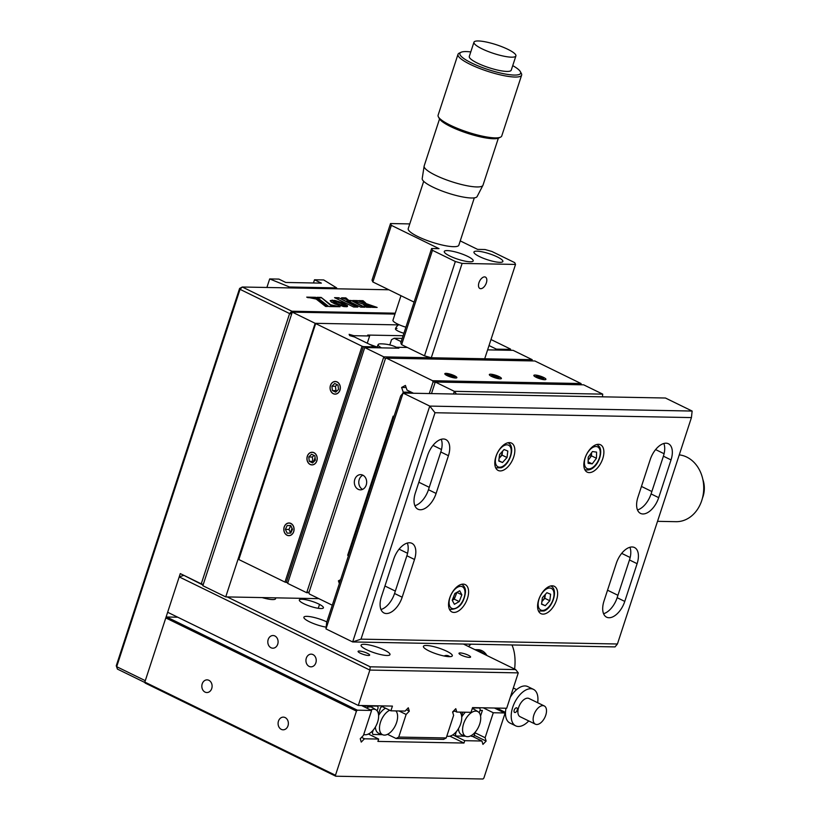 <?xml version="1.0" encoding="UTF-8"?>
<svg xmlns="http://www.w3.org/2000/svg" width="820" height="820" viewBox="0 0 820 820"><rect width="100%" height="100%" fill="white"/><g stroke="black" fill="none" stroke-linecap="round" stroke-linejoin="round"><path stroke-width="1.23" d="M435.266 382.017L454.331 391.335L602.731 394.143L583.666 384.826L435.266 382.017L431.484 393.59M456.484 394.061L454.331 391.335L453.46 394.01M602.731 394.143L602.444 396.829M366.222 485.04A7.605 6.17 -88.9 0 0 360.646 474.636A7.605 6.17 -88.9 0 0 354.783 479.444A7.605 6.17 -88.9 0 0 360.359 489.847A7.605 6.17 -88.9 0 0 366.222 485.04M362.86 475.19A7.605 6.17 -88.9 0 0 359.232 479.526A7.605 6.17 -88.9 0 0 362.594 489.376M348.479 555.683L347.68 555.294L393.159 416.14L393.959 416.539M347.68 555.294L348.603 555.314M402.815 393.364L403.225 392.114L410.646 392.247M403.225 392.114L401.615 387.46L406.136 387.542M401.615 387.46L405.408 385.441L407.017 390.094L413.475 393.251M429.29 393.549L433.052 382.028L432.601 380.716L581.001 383.524L581.431 384.785M435.246 382.069L433.052 382.028M446.07 373.356A6.345 1.312 18.1 0 0 447.125 375.611A6.345 1.312 18.1 0 0 455.602 378.02A6.345 1.312 18.1 0 0 454.546 375.755A6.345 1.312 18.1 0 0 446.07 373.356M490.596 374.197A6.345 1.312 18.1 0 0 491.651 376.462A6.345 1.312 18.1 0 0 500.128 378.86A6.345 1.312 18.1 0 0 499.072 376.595A6.345 1.312 18.1 0 0 490.596 374.197M535.111 375.037A6.345 1.312 18.1 0 0 536.167 377.303A6.345 1.312 18.1 0 0 544.644 379.701A6.345 1.312 18.1 0 0 543.588 377.436A6.345 1.312 18.1 0 0 535.111 375.037M581.001 383.524L534.855 360.974L386.456 358.166L432.601 380.716M455.448 381.146A15.211 8.333 -64 0 1 456.812 382.428M499.974 381.987A15.211 8.333 -64 0 1 501.327 383.268M508.666 383.411A5.197 2.849 -64 0 1 509.251 382.161M514.95 382.274A5.197 2.849 -64 0 1 514.724 383.524M332.284 605.211L309.376 594.018L308.914 592.696L385.39 358.74L386.456 358.166M526.942 382.499L526.532 383.75M339.357 583.594L338.404 580.847L340.238 580.888M338.404 580.847L340.638 579.668M410.758 391.919L410.338 393.19M446.808 374.176L447.853 375.427L454.874 377.2L453.829 375.949L446.808 374.176M449.298 375.96L449.801 374.443M453.46 377.077L453.829 375.949M453.183 382.356L453.593 381.115M450.129 382.304L450.539 381.054M445.998 381.085L449.206 382.284M446.592 375.314A6.232 1.291 18.1 0 0 454.997 377.948A6.232 1.291 18.1 0 0 455.079 376.062A6.232 1.291 18.1 0 0 446.685 373.428A6.232 1.291 18.1 0 0 446.592 375.314M495.936 375.765L492.061 374.914L491.477 375.683L498.662 378.143L499.236 377.374L495.936 375.765L495.393 377.425M491.764 375.816L492.061 374.914M497.268 383.196L497.74 381.946M497.012 383.186L497.422 381.935M490.596 381.812L493.722 383.124M492.933 382.95L493.291 381.864M490.667 374.238A6.232 1.291 18.1 0 0 491.713 376.462A6.232 1.291 18.1 0 0 500.046 378.819A6.232 1.291 18.1 0 0 499.011 376.595A6.232 1.291 18.1 0 0 490.667 374.238M535.193 375.078A6.232 1.291 18.1 0 0 534.168 375.211A6.232 1.291 18.1 0 0 537.182 377.733A6.232 1.291 18.1 0 0 544.562 379.66A6.232 1.291 18.1 0 0 545.761 379.004A6.232 1.291 18.1 0 0 541.395 376.534A6.232 1.291 18.1 0 0 535.193 375.078M543.752 378.215L536.577 375.755L536.003 376.523L543.178 378.983L543.752 378.215M539.909 378.266L540.452 376.606M542.266 382.786L541.63 383.739M536.28 376.657L536.577 375.755M541.528 384.026L541.938 382.786M535.122 382.653L538.238 383.965M537.459 383.791L537.807 382.704M702.822 479.362A22.068 17.886 91.1 0 1 702.473 498.058M679.247 454.874A33.476 27.142 91.1 0 1 700.229 504.433A33.476 27.142 91.1 0 1 675.957 521.684L657.517 521.335M389.808 344.964L391.529 339.675L394.205 338.25L402.231 338.404M401.164 341.653L394.205 338.25M403.358 387.491L403.727 386.333M396.665 348.151L396.952 347.26L407.335 347.454M309.191 591.876L306.7 592.706L287.635 583.389L364.726 347.547L398.858 348.192L396.952 347.26M364.726 347.547L383.791 356.864L385.359 358.842M308.935 592.747L306.7 592.706L383.791 356.864L532.19 359.672L532.057 360.923M525.046 383.719L525.456 382.468M487.613 349.863L513.125 350.345L532.19 359.672M380.869 343.836A13.755 2.839 18.1 0 0 380.5 343.836A13.755 2.839 18.1 0 0 378.153 344.574A13.755 2.839 18.1 0 0 381.474 347.864M339.962 390.146A6.345 5.145 -88.9 0 0 335.318 381.484A6.345 5.145 -88.9 0 0 330.429 385.492A6.345 5.145 -88.9 0 0 335.083 394.154A6.345 5.145 -88.9 0 0 339.962 390.146M403.102 335.728L367.719 335.062L369.625 335.995L353.912 335.698L349.115 334.334L349.709 335.616L354.506 336.969L374.689 346.839L374.402 347.731M286.323 582.466L284.97 582.087L362.061 346.245L363.414 346.624L286.323 582.466L287.933 582.497M363.414 346.624L374.689 346.839M353.584 336.712L353.912 335.698M367.268 343.211L369.625 335.995M290.516 532.754L292.002 528.203M313.998 455.407L312.338 457.027L312.83 461.373L313.712 461.803L315.085 457.601M284.181 526.993A6.345 5.145 -88.9 0 0 287.02 535.224A6.345 5.145 -88.9 0 0 293.714 531.657A6.345 5.145 -88.9 0 0 290.874 523.427A6.345 5.145 -88.9 0 0 284.181 526.993M307.305 456.248A6.345 5.145 -88.9 0 0 310.144 464.468A6.345 5.145 -88.9 0 0 316.838 460.901A6.345 5.145 -88.9 0 0 313.998 452.681A6.345 5.145 -88.9 0 0 307.305 456.248M238.835 559.537L315.751 323.326L238.835 559.537L284.97 582.087M315.915 323.695L362.061 346.245M490.995 339.531L510.46 349.043L510.337 350.294M396.982 328.451A7.605 1.568 18.1 0 0 396.48 330.152A7.605 1.568 18.1 0 0 403.911 333.248M496.09 350.027L496.377 349.135L489.027 345.548M496.377 349.135L510.624 349.402M315.751 323.326L398.51 324.894L315.157 323.316L292.279 312.133L394.973 314.08M484.589 276.893A6.345 3.475 116 0 0 479.218 281.988A6.345 3.475 116 0 0 479.874 288.486A6.345 3.475 116 0 0 480.735 288.691A6.345 3.475 116 0 0 486.096 283.597A6.345 3.475 116 0 0 485.44 277.098A6.345 3.475 116 0 0 484.589 276.893M476.973 251.166A15.211 3.147 18.1 0 0 473.95 252.027A15.211 3.147 18.1 0 0 483.246 258.228A15.211 3.147 18.1 0 0 499.851 262.338A15.211 3.147 18.1 0 0 502.875 261.477A15.211 3.147 18.1 0 0 493.578 255.276A15.211 3.147 18.1 0 0 476.973 251.166M447.289 250.602A15.211 3.147 18.1 0 0 444.266 251.463A15.211 3.147 18.1 0 0 453.562 257.664A15.211 3.147 18.1 0 0 470.167 261.785A15.211 3.147 18.1 0 0 473.202 260.914A15.211 3.147 18.1 0 0 463.905 254.712A15.211 3.147 18.1 0 0 447.289 250.602M455.336 261.498L462.111 263.425L431.279 357.756L424.493 355.839L455.336 261.498L432.458 250.315L401.615 344.656L424.493 355.839M401.615 344.656L400.775 342.852L431.607 248.511L432.458 250.315M462.111 263.425L515.534 264.43L514.693 262.625L491.815 251.443L485.03 249.526L477.609 249.382L460.245 240.895M391.365 225.356L372.864 281.967L372.024 280.153L390.525 223.552L391.365 225.356L439.028 248.655L431.607 248.511M372.864 281.967L414.09 302.108M390.525 223.552L409.764 223.911M431.279 357.756L484.702 358.77L515.534 264.43M285.391 529.382L287.184 533.164L290.741 533.102L292.514 529.269L290.71 525.497L287.154 525.558L285.391 529.382L288.947 529.453L290.69 533.102M290.772 525.62L288.947 529.453M290.71 525.62L287.154 525.558M286.446 534.773A6.232 5.053 -88.9 0 0 293.345 532.375A6.232 5.053 -88.9 0 0 291.448 523.888A6.232 5.053 -88.9 0 0 284.55 526.286A6.232 5.053 -88.9 0 0 286.446 534.773M307.387 456.279A6.232 5.053 -88.9 0 0 310.175 464.376A6.232 5.053 -88.9 0 0 316.766 460.86A6.232 5.053 -88.9 0 0 313.968 452.773A6.232 5.053 -88.9 0 0 307.387 456.279M311.579 454.229L308.771 456.955L309.263 461.301L312.574 462.921L315.372 460.184L314.88 455.838L311.579 454.229M312.338 457.027L308.771 456.955M312.83 461.373L309.263 461.301M330.511 385.523A6.232 5.053 -88.9 0 0 333.309 393.62A6.232 5.053 -88.9 0 0 339.89 390.115A6.232 5.053 -88.9 0 0 337.092 382.017A6.232 5.053 -88.9 0 0 330.511 385.523M334.704 383.473L331.895 386.21L332.397 390.545L335.698 392.165L338.506 389.428L338.004 385.092L334.704 383.473M337.122 384.652L335.462 386.271L331.895 386.21M335.462 386.271L335.954 390.617L336.835 391.048M335.954 390.617L332.397 390.545M423.694 181.312L408.227 228.636A26.629 5.504 18.1 0 0 423.581 239.122A26.629 5.504 18.1 0 0 452.291 246.635A26.629 5.504 18.1 0 0 458.841 245.18L474.308 197.866M473.96 42.22L469.296 56.467A22.068 4.561 18.1 0 0 484.066 65.959A22.068 4.561 18.1 0 0 508.39 71.391A22.068 4.561 18.1 0 0 511.239 70.171L515.903 55.924A22.068 4.561 18.1 0 0 505.591 48.267A22.068 4.561 18.1 0 0 502.947 47.14A101.444 101.444 0 0 0 489.591 42.783A22.068 4.561 18.1 0 0 476.809 41A22.068 4.561 18.1 0 0 473.96 42.22A22.068 4.561 18.1 0 0 484.271 49.876A22.068 4.561 18.1 0 0 513.043 57.144A22.068 4.561 18.1 0 0 515.903 55.924M470.782 51.926A31.949 6.601 18.1 0 0 464.038 51.629A31.949 6.601 18.1 0 0 461.014 52.295A31.949 6.601 18.1 0 0 478.244 65.948A31.949 6.601 18.1 0 0 516.508 75.01A31.949 6.601 18.1 0 0 520.392 71.699A31.949 6.601 18.1 0 0 512.726 65.631M461.014 52.295L459.159 53.177A33.476 6.919 18.1 0 0 457.99 54.335A33.476 6.919 18.1 0 0 480.397 68.747A33.476 6.919 18.1 0 0 517.297 76.977A33.476 6.919 18.1 0 0 521.633 75.132A33.476 6.919 18.1 0 0 521.366 73.513L520.392 71.699M457.99 54.335L438.106 115.189A33.476 6.919 18.1 0 0 438.362 116.809A33.476 6.919 18.1 0 0 463.802 130.8A33.476 6.919 18.1 0 0 497.412 137.832A33.476 6.919 18.1 0 0 500.569 137.135A33.476 6.919 18.1 0 0 501.737 135.987L521.633 75.132M438.362 116.809L439.335 118.623A31.949 6.601 18.1 0 0 463.618 131.979A31.949 6.601 18.1 0 0 495.7 138.683A31.949 6.601 18.1 0 0 498.714 138.026L500.569 137.135M439.54 118.961L424.165 165.968A30.934 6.396 18.1 0 0 424.124 166.183A30.934 6.396 18.1 0 0 445.352 179.467A30.934 6.396 18.1 0 0 478.982 186.898A30.934 6.396 18.1 0 0 482.898 185.392A30.934 6.396 18.1 0 0 482.99 185.197L498.355 138.18M424.124 166.183L422.197 178.596A28.915 5.976 18.1 0 0 442.041 191.009A28.915 5.976 18.1 0 0 473.468 197.948A28.915 5.976 18.1 0 0 477.127 196.544L482.898 185.392M400.98 295.702L392.964 320.231A12.679 2.624 18.1 0 0 405.89 327.19M292.279 312.133L202.858 585.716L225.736 596.899L315.157 323.316M318.888 598.661L225.736 596.899M205.041 692.09A6.345 5.145 -88.9 0 0 206.845 692.541A6.345 5.145 -88.9 0 0 212.001 687.426A6.345 5.145 -88.9 0 0 208.895 680.303A6.345 5.145 -88.9 0 0 207.091 679.862A6.345 5.145 -88.9 0 0 201.935 684.966A6.345 5.145 -88.9 0 0 205.041 692.09M281.301 729.37A6.345 5.145 -88.9 0 0 283.115 729.81A6.345 5.145 -88.9 0 0 288.261 724.706A6.345 5.145 -88.9 0 0 285.155 717.572A6.345 5.145 -88.9 0 0 283.351 717.131A6.345 5.145 -88.9 0 0 278.195 722.235A6.345 5.145 -88.9 0 0 281.301 729.37M368.6 734.136L378.666 739.056L377.897 741.413L463.966 743.043L464.745 740.685L481.934 741.014L482.939 744.386L486.137 741.095L485.122 737.713L493.281 712.754L483.185 707.814M335.769 776.212L145.109 683.039L144.822 682.086L335.482 775.259L335.769 776.212L482.98 779L483.882 778.067L504.843 713.912L504.566 712.959L493.281 712.754M504.566 712.959L494.46 708.029M475.077 732.803L485.122 737.713M474.267 735.294L486.137 741.095M471.059 735.694L471.643 735.981M472.402 736.35L481.934 741.014M452.814 734.864L464.745 740.685M449.903 736.165L463.966 743.043M335.482 775.259L356.444 711.114L165.794 617.931L166.696 616.999L357.346 710.181L356.444 711.114M144.822 682.086L165.794 617.931M361.497 705.507L371.593 710.448L357.346 710.181M166.696 616.999L177.745 617.214M371.593 710.448L363.434 735.417L360.246 738.707L361.251 742.09L364.449 738.789L378.666 739.056M361.538 737.375L364.449 738.789M367.432 653.325A6.088 1.261 -161.9 0 1 369.656 655.149A6.088 1.261 -161.9 0 1 366.243 655.2A6.088 1.261 -161.9 0 1 360.308 653.191A6.088 1.261 -161.9 0 1 358.084 651.367A6.088 1.261 -161.9 0 1 361.497 651.316A6.088 1.261 -161.9 0 1 367.432 653.325M468.343 655.231A6.088 1.261 -161.9 0 1 470.567 657.056A6.088 1.261 -161.9 0 1 467.154 657.107A6.088 1.261 -161.9 0 1 461.219 655.098A6.088 1.261 -161.9 0 1 458.995 653.274A6.088 1.261 -161.9 0 1 462.408 653.222A6.088 1.261 -161.9 0 1 468.343 655.231M309.15 666.393A6.345 5.145 -88.9 0 0 310.964 666.834A6.345 5.145 -88.9 0 0 316.12 661.73A6.345 5.145 -88.9 0 0 313.004 654.596A6.345 5.145 -88.9 0 0 311.2 654.155A6.345 5.145 -88.9 0 0 306.044 659.259A6.345 5.145 -88.9 0 0 309.15 666.393M271.02 647.759A6.345 5.145 -88.9 0 0 272.834 648.2A6.345 5.145 -88.9 0 0 277.99 643.095A6.345 5.145 -88.9 0 0 274.874 635.961A6.345 5.145 -88.9 0 0 273.07 635.52A6.345 5.145 -88.9 0 0 267.914 640.625A6.345 5.145 -88.9 0 0 271.02 647.759M358.299 705.456L369.861 670.073L179.211 576.901L167.649 612.274L358.299 705.456L392.431 706.092L390.884 710.817L405.111 711.083L408.298 707.783L409.313 711.165L406.125 714.456L398.735 737.067L446.223 737.959L443.538 739.394L396.06 738.492L398.735 737.067M380.787 705.876L390.884 710.817M453.901 710.643L456.801 712.057L471.029 712.324L472.566 707.609L506.698 708.255L518.26 672.882L515.636 669.561L463.423 644.038M518.26 672.882L369.861 670.073L370.209 666.814L515.636 669.561M184.213 575.517L203.052 585.121M227.222 596.929L370.209 666.814M183.373 575.496L179.211 576.901M262.133 597.585A15.211 3.147 18.1 0 0 275.407 597.841M326.832 621.909A15.211 3.147 18.1 0 0 306.741 616.353A15.211 3.147 18.1 0 0 309.437 621.775A15.211 3.147 18.1 0 0 326.165 627.156M303.954 603.756A12.679 2.624 -161.9 0 1 301.842 599.236A12.679 2.624 -161.9 0 1 318.795 604.032A12.679 2.624 -161.9 0 1 320.907 608.553A12.679 2.624 -161.9 0 1 303.954 603.756M446.767 651.244A15.211 3.147 18.1 0 0 426.42 645.483A15.211 3.147 18.1 0 0 428.962 650.906A15.211 3.147 18.1 0 0 449.309 656.666A15.211 3.147 18.1 0 0 446.767 651.244M384.436 650.065A15.211 3.147 18.1 0 0 364.101 644.305A15.211 3.147 18.1 0 0 366.632 649.727A15.211 3.147 18.1 0 0 386.978 655.487A15.211 3.147 18.1 0 0 384.436 650.065M318.262 608.297L319.534 604.412L318.262 608.297M456.801 712.057L455.787 708.685L452.599 711.975L453.614 715.358L446.223 737.959M398.981 710.971L406.125 714.456M387.686 734.402L396.06 738.492M406.412 709.741L409.313 711.165M498.908 710.202A55.791 30.545 116 0 0 499.421 709.433M514.611 669.058A55.791 30.545 116 0 0 511.957 644.961M470.987 644.182A55.791 30.545 116 0 0 468.486 646.519M533.369 716.926A10.147 5.555 116 0 0 535.368 724.173A10.147 5.555 116 0 0 546.274 713.195A10.147 5.555 116 0 0 544.275 705.948A10.147 5.555 116 0 0 533.369 716.926M544.275 705.948L529.023 698.496A10.147 5.555 116 0 0 518.117 709.474A10.147 5.555 116 0 0 520.116 716.721L535.368 724.173M528.756 720.944A20.285 11.111 -64 0 1 515.657 725.833L509.937 723.035A20.285 11.111 -64 0 1 505.95 708.541A20.285 11.111 -64 0 1 506.012 708.244M515.657 725.833A20.285 11.111 -64 0 1 511.67 711.34A20.285 11.111 -64 0 1 533.482 689.374A20.285 11.111 -64 0 1 537.664 702.719M514.089 710.643A2.532 1.384 -64 0 1 516.815 707.896A2.532 1.384 -64 0 1 517.307 709.71A2.532 1.384 -64 0 1 514.591 712.447A2.532 1.384 -64 0 1 514.089 710.643M510.265 697.338A20.285 11.111 -64 0 1 527.762 686.586L533.482 689.374M363.916 734.495L363.762 734.433A13.755 7.534 116 0 0 363.916 734.495A13.755 7.534 116 0 0 365.382 734.761A13.755 7.534 116 0 0 377.61 722.112A13.755 7.534 116 0 0 375.98 709.812A13.755 7.534 116 0 0 373.746 709.167A13.755 7.534 116 0 0 370.589 709.956M366.407 707.916A14.206 7.78 -64 0 1 370.066 706.891A14.206 7.78 -64 0 1 372.372 707.557L375.98 709.812M362.799 706.153L377.62 706.082L378.133 707.803L377.128 710.858M374.494 706.02L373.92 705.743M369.02 733.705L367.575 734.371M389.726 710.243A13.755 7.534 116 0 0 380.511 722.164A13.755 7.534 116 0 0 382.909 734.853A13.755 7.534 116 0 0 384.375 735.12A13.755 7.534 116 0 0 396.603 722.471A13.755 7.534 116 0 0 395.865 710.909M378.461 714.097L380.5 707.844L381.884 706.42M378.614 715.44A14.206 7.78 -64 0 1 385.543 708.203M382.909 734.853L378.922 733.387A14.206 7.78 -64 0 1 375.396 727.012M388.014 734.074L386.568 734.73M382.366 734.648L372.874 734.474L372.362 732.752L373.243 730.066M454.792 711.073A13.755 7.534 116 0 0 452.64 712.119M447.023 736.063L446.859 736.001A13.755 7.534 116 0 0 447.023 736.063A13.755 7.534 116 0 0 448.478 736.329A13.755 7.534 116 0 0 460.717 723.681A13.755 7.534 116 0 0 459.969 712.119M452.127 735.284L450.682 735.94M467.482 736.688A13.755 7.534 116 0 0 479.71 724.039A13.755 7.534 116 0 0 478.08 711.739A13.755 7.534 116 0 0 475.846 711.094A13.755 7.534 116 0 0 463.607 723.742A13.755 7.534 116 0 0 466.016 736.421A13.755 7.534 116 0 0 467.482 736.688M478.08 711.739L474.472 709.484A14.206 7.78 116 0 0 472.166 708.818M472.474 707.875L479.71 708.019L480.233 709.73L479.228 712.785L480.007 710.397L482.385 710.438L480.561 716.024M461.568 715.665L462.705 712.17M465.381 712.221A14.206 7.78 116 0 0 461.721 717.008M458.493 728.58A14.206 7.78 116 0 0 462.019 734.966L466.016 736.421M465.473 736.216L455.981 736.042L455.469 734.32L456.34 731.635M471.121 735.642L469.675 736.298M471.92 735.15L471.531 736.339L473.909 736.38L475.344 731.993M444.143 656A7.605 6.17 91.1 0 1 446.562 655.447A7.605 6.17 91.1 0 1 449.811 656.666M602.761 458.626A15.211 8.333 116 0 0 600.537 444.788A15.211 8.333 116 0 0 584.957 458.288A15.211 8.333 116 0 0 587.181 472.125A15.211 8.333 116 0 0 602.761 458.626M556.514 600.127A15.211 8.333 116 0 0 554.289 586.29A15.211 8.333 116 0 0 538.699 599.799A15.211 8.333 116 0 0 540.923 613.637A15.211 8.333 116 0 0 556.514 600.127M513.72 456.935A15.211 8.333 116 0 0 511.506 443.097A15.211 8.333 116 0 0 495.915 456.607A15.211 8.333 116 0 0 498.14 470.444A15.211 8.333 116 0 0 513.72 456.935M467.472 598.446A15.211 8.333 116 0 0 465.247 584.609A15.211 8.333 116 0 0 449.667 598.108A15.211 8.333 116 0 0 451.892 611.956A15.211 8.333 116 0 0 467.472 598.446M650.25 459.518L637.919 497.258A17.753 9.717 116 0 0 640.512 513.402A17.753 9.717 116 0 0 658.696 497.648L671.026 459.917A17.753 9.717 116 0 0 668.433 443.763A17.753 9.717 116 0 0 650.25 459.518M637.478 509.937A17.753 9.717 116 0 0 651.07 493.927L663.4 456.186A17.753 9.717 116 0 0 663.841 443.507M617.429 643.997L615.041 646.908L352.672 641.947L360.995 639.149L617.429 643.997L691.434 417.585L435 412.737L360.995 639.149M435 412.737L429.762 406.095L692.131 411.056L665.44 398.018L403.071 393.057L429.762 406.095L352.672 641.947L325.981 628.899L403.071 393.057L400.683 395.968L326.678 622.38L325.981 628.899M407.325 543.066A17.753 9.717 -64 0 1 406.884 555.755L394.553 593.485A17.753 9.717 -64 0 1 380.962 609.506M414.51 559.476L402.179 597.216A17.753 9.717 -64 0 1 383.996 612.97A17.753 9.717 -64 0 1 381.402 596.816L393.733 559.086A17.753 9.717 -64 0 1 411.917 543.332A17.753 9.717 -64 0 1 414.51 559.476L406.884 555.755M448.427 455.705A17.753 9.717 116 0 0 445.834 439.561A17.753 9.717 116 0 0 427.65 455.315L415.32 493.045A17.753 9.717 116 0 0 417.913 509.189A17.753 9.717 116 0 0 436.096 493.445L448.427 455.705L440.801 451.974A17.753 9.717 116 0 0 441.242 439.294M414.879 505.725A17.753 9.717 116 0 0 428.47 489.714L440.801 451.974M616.332 563.289A17.753 9.717 -64 0 1 634.516 547.545A17.753 9.717 -64 0 1 637.109 563.688L624.778 601.419A17.753 9.717 -64 0 1 606.595 617.173A17.753 9.717 -64 0 1 604.002 601.029L616.332 563.289M629.924 547.278A17.753 9.717 -64 0 1 629.483 559.957L617.152 597.698A17.753 9.717 -64 0 1 603.561 613.708M691.434 417.585L692.131 411.056M341.202 305.768A12.679 6.939 -64 0 1 341.776 305.45M292.228 312.297L291.858 311.231L395.26 313.189M203.278 584.414L201.259 583.85L289.603 313.568L291.623 314.142M201.259 583.85L180.287 573.6L145.294 680.672L116.686 666.691L116.266 665.789L117.403 669.079L116.686 666.691L240.034 289.337L239.604 288.435L116.266 665.789M345.486 304.732A12.679 6.939 -64 0 1 346.511 305.06L347.249 305.419M144.966 682.547L117.403 669.079M388.854 289.778L242.289 287.01L291.858 311.231L289.603 313.568L240.034 289.337L242.289 287.01L239.604 288.435M357.827 307.069L338.762 297.752L334.55 297.67L353.615 306.987L357.827 307.069M356.659 307.049L338.762 297.752M338.609 298.224L335.554 298.172M348.623 300.263L345.866 297.885L341.571 297.803L348.623 300.263M347.444 299.853L345.866 297.885M345.712 298.357L343.006 298.306M344.625 306.424L336.917 303.4L332.09 300.089L341.007 303.472L345.845 306.782L347.372 306.567L347.444 305.645L342.801 302.857L334.724 300.386L330.245 300.591L331.331 302.037L335.083 304.015L344.543 306.7M343.283 306.506L335.995 303.482L331.936 300.561L330.255 300.858M369.523 307.295L364.521 305.553M363.588 304.691L366.376 307.233L371.122 307.326L363.588 304.691M377.138 307.438L357.469 300.591L352.631 300.499L372.382 307.346L377.138 307.438M375.539 307.408L357.469 300.591M363.824 304.907L370.784 307.315M357.315 301.063L354.076 301.002M364.562 302.631L362.901 301.165L360.134 301.114M358.658 300.612L365.689 303.01L363.055 300.694L358.658 300.612M364.92 307.203L351.144 300.468L346.952 300.397L360.728 307.131L364.92 307.203M363.762 307.182L351.144 300.468M350.991 300.94L347.957 300.889M327.457 306.495L315.68 297.311L306.711 297.137L316.192 299.064L325.622 306.465L327.457 306.495M326.678 306.485L315.68 297.311M315.526 297.783L307.715 297.639M340.064 306.731L330.624 304.773L321.163 297.414L316.991 297.332L328.758 306.526L340.064 306.731M338.906 306.711L338.24 305.839M338.086 306.311L330.47 305.245L321.163 297.414M321.01 297.885L317.617 297.824M347.485 306.485L342.647 303.328L334.56 300.858M285.749 282.459L278.892 279.097L269.688 278.923L289.501 287L336.682 287.902L323.705 279.948L314.501 279.774L321.368 283.125L285.749 282.459M314.501 279.774L313.455 282.982M336.682 287.902L336.395 288.784M289.501 287L289.214 287.892M269.688 278.923L266.9 287.471M502.506 451.277A6.345 3.475 -64 0 1 499.103 458.288M507.949 442.779A13.95 7.636 -64 0 1 507.99 442.8C515.852 446.08 510.05 464.499 501.286 467.779L495.741 467.861A13.95 7.636 -64 0 1 495.7 467.841M502.496 462.531L498.775 461.024L499.575 454.516L504.095 449.524L507.816 451.031L507.016 457.539L502.496 462.531L498.806 460.727M502.537 451.246L502.055 455.11L507.016 457.539M502.055 455.11L499.093 458.38M456.258 592.706A6.345 3.475 -64 0 1 456.258 592.757A6.345 3.475 -64 0 1 452.24 600.281L454.259 599.164L459.22 601.583L454.393 604.299L452.22 600.25L454.874 593.485L459.692 590.769L461.865 594.818L459.22 601.583M461.701 584.291A13.95 7.636 -64 0 1 461.742 584.301C464.54 586.146 465.77 588.862 465.442 592.45C463.7 604.032 458.38 609.68 449.493 609.362A13.95 7.636 -64 0 1 449.452 609.352M456.883 592.347L461.865 594.818M456.904 592.399L454.259 599.164M550.743 585.972A13.95 7.636 -64 0 1 550.774 585.982C558.656 589.293 552.813 607.722 544.049 610.982L538.525 611.054A13.95 7.636 -64 0 1 538.494 611.033M545.269 605.724L541.559 604.207L542.368 597.698L546.899 592.706L550.609 594.233L549.8 600.742L545.269 605.724L541.589 603.93M544.839 598.323L542.573 600.814A6.345 3.475 116 0 0 545.249 595.064A6.345 3.475 -64 0 0 545.3 594.469L544.839 598.323L549.8 600.742M541.897 601.48A6.345 3.475 116 0 0 542.573 600.814L541.887 601.572M596.991 444.46A13.95 7.636 -64 0 1 597.032 444.481L599.522 446.828C603.868 453.911 595.545 473.13 584.783 469.542A13.95 7.636 -64 0 1 584.742 469.522M596.581 452.107L596.447 458.267L592.214 463.864L588.094 463.31L588.217 457.15L592.46 451.553L596.581 452.107M591.497 455.848L589.375 458.646A6.345 3.475 -64 0 0 591.558 452.763A6.345 3.475 116 0 0 591.558 452.742L591.497 455.848L596.447 458.267M588.124 461.865L592.214 463.864M588.165 459.958A6.345 3.475 116 0 0 589.375 458.646L588.155 460.256M486.906 655.518A13.95 11.306 -88.9 0 0 477.927 649.696L487.316 655.723M671.026 459.917L663.4 456.186M658.696 497.648L651.07 493.927M402.179 597.216L394.553 593.485M395.332 591.087L384.939 586.003M407.571 553.295L399.104 549.154M436.096 493.445L428.47 489.714M429.249 487.305L418.856 482.232M441.488 449.524L433.021 445.383M651.849 491.518L641.455 486.434M664.087 453.737L655.621 449.596M637.109 563.688L629.483 559.957M624.778 601.419L617.152 597.698M617.931 595.289L607.538 590.205M630.17 557.508L621.693 553.367M501.973 466.734A12.044 6.601 116 0 0 511.126 452.712A12.044 6.601 116 0 0 504.618 445.321A12.044 6.601 116 0 0 495.464 459.333A12.044 6.601 116 0 0 501.973 466.734M464.971 593.065A12.044 6.601 116 0 0 457.488 587.264A12.044 6.601 116 0 0 449.114 602.003A12.044 6.601 116 0 0 456.596 607.804A12.044 6.601 116 0 0 464.971 593.065M544.746 609.926A12.044 6.601 116 0 0 553.91 595.925A12.044 6.601 116 0 0 547.422 588.504A12.044 6.601 116 0 0 538.248 602.505A12.044 6.601 116 0 0 544.746 609.926M585.357 466.918A12.044 6.601 116 0 0 596.13 464.089A12.044 6.601 116 0 0 599.317 448.499A12.044 6.601 116 0 0 588.545 451.328A12.044 6.601 116 0 0 585.357 466.918M378.153 344.574L377.179 346.839M380.5 343.836C386.773 343.877 392.308 345.138 397.095 347.629M369.471 344.287L379.178 347.813M398.92 324.648A7.605 7.605 0 0 0 395.465 328.881M474.882 649.645L477.927 649.696M516.62 689.61L513.32 687.99M505.489 712.395L496.633 708.07M291.92 313.24L290.557 312.574"/></g></svg>
